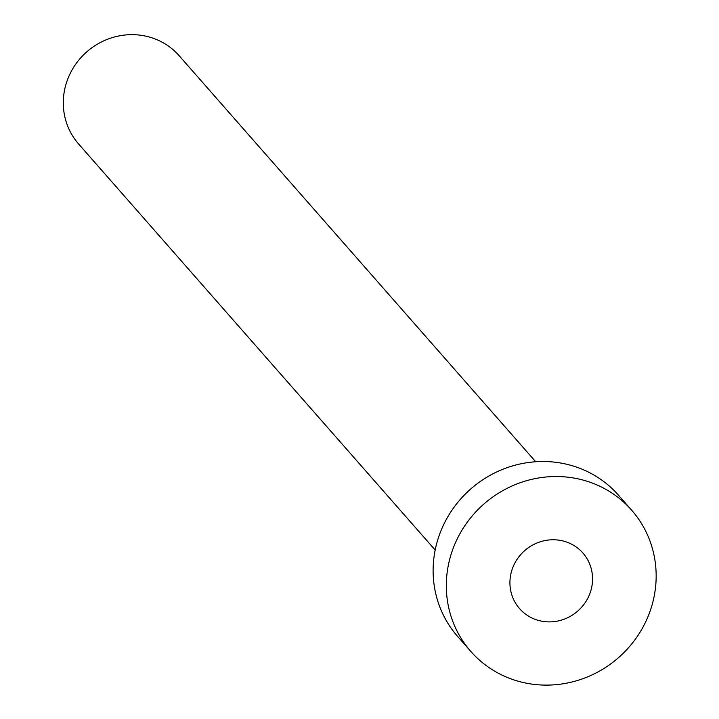 <?xml version="1.0" encoding="UTF-8"?>
<svg xmlns="http://www.w3.org/2000/svg" width="719" height="719" viewBox="0 0 719 719"><rect width="100%" height="100%" fill="white"/><g stroke="black" fill="none" stroke-linecap="round" stroke-linejoin="round"><path stroke-width="1.08" d="M513.051 566.932A42.142 40.21 138.7 0 0 519.576 608.634A42.142 40.21 138.7 0 0 589.427 594.721A42.142 40.21 138.7 0 0 582.902 553.019A42.142 40.21 138.7 0 0 513.051 566.932M435.175 550.026L78.614 143.98A66.894 63.829 -41.3 0 1 68.26 77.787A66.894 63.829 -41.3 0 1 179.139 55.705L535.7 461.751M470.819 651.441L457.617 636.414A107.023 102.125 -41.3 0 1 441.062 530.505A107.023 102.125 -41.3 0 1 618.457 495.175L631.659 510.202A107.023 102.125 -41.3 0 1 648.214 616.12A107.023 102.125 -41.3 0 1 470.819 651.441A107.023 102.125 -41.3 0 1 454.255 545.532A107.023 102.125 -41.3 0 1 631.659 510.202"/></g></svg>

